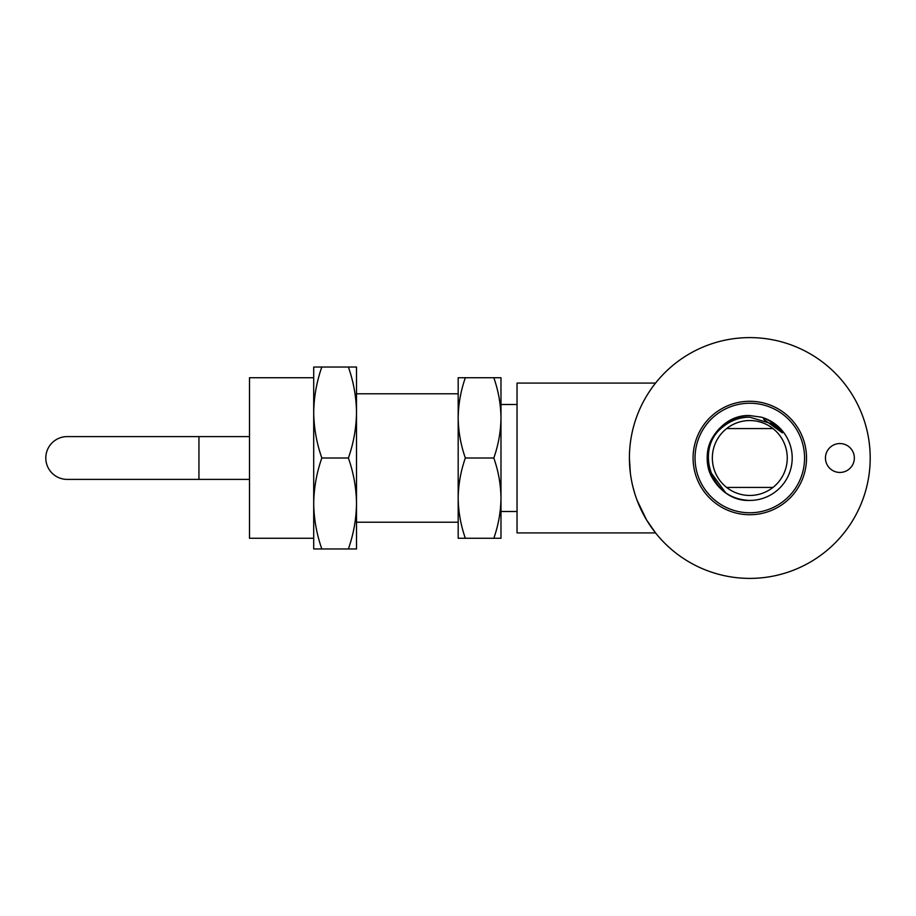 <?xml version="1.0" encoding="UTF-8"?>
<svg xmlns="http://www.w3.org/2000/svg" width="916" height="916" viewBox="0 0 916 916"><rect width="100%" height="100%" fill="white"/><g stroke="black" fill="none" stroke-linecap="round" stroke-linejoin="round"><path stroke-width="1.37" d="M45.8 458A21.4 21.4 0 0 0 67.2 479.4L198.944 479.4L198.944 436.6L67.2 436.6A21.4 21.4 0 0 0 45.8 458M749.803 512.765A54.765 54.765 0 0 1 695.038 458A54.765 54.765 0 0 1 749.803 403.235A54.765 54.765 0 0 1 804.569 458A54.765 54.765 0 0 1 749.803 512.765M761.299 417.158L749.803 415.566C733.808 416.139 721.556 423.215 713.06 436.783C696.114 463.233 718.43 501.876 749.803 500.434L750.456 500.422A42.434 42.434 0 0 0 761.299 417.158L749.803 415.566C718.43 414.124 696.114 452.767 713.06 479.217C721.556 492.785 733.808 499.861 749.803 500.434C712.476 502.082 693.08 449.161 723.159 426.684C730.934 420.398 739.807 417.227 749.803 417.192L771.867 423.787L782.31 432.821C776.986 425.356 769.978 420.123 761.299 417.158L749.803 415.566C722.632 414.811 700.293 443.699 709.156 470.16L725.22 492.155M749.803 500.434C718.43 501.876 696.114 463.233 713.06 436.783C721.556 423.215 733.808 416.139 749.803 415.566C733.808 416.139 721.556 423.215 713.06 436.783C696.114 463.233 718.43 501.876 749.803 500.434L750.456 500.422M726.628 487.426A37.453 37.453 0 0 1 749.803 420.547A37.453 37.453 0 0 1 772.978 487.426L726.628 487.426A37.453 37.453 0 0 0 772.978 487.426M806.527 458A56.723 56.723 0 0 0 749.803 401.277A56.723 56.723 0 0 0 693.08 458A56.723 56.723 0 0 0 749.803 514.723A56.723 56.723 0 0 0 806.527 458M629.407 458A120.397 120.397 0 0 0 749.803 578.397A120.397 120.397 0 0 0 870.2 458A120.397 120.397 0 0 0 749.803 337.603A120.397 120.397 0 0 0 629.407 458L630.345 473.022M655.558 383.083L517.036 383.083L517.036 532.917L655.558 532.917L646.559 519.922M646.536 519.899L636.975 500.01M634.834 493.735L632.979 487.129M825.453 458A14.45 14.45 0 0 0 839.903 472.45A14.45 14.45 0 0 0 854.342 458A14.45 14.45 0 0 0 839.903 443.55A14.45 14.45 0 0 0 825.453 458M500.983 498.132L500.983 498.132C500.789 511.815 498.407 525.189 493.816 538.264L500.983 538.264L500.983 417.868C500.789 431.55 498.407 444.924 493.816 458C498.407 471.099 500.8 484.484 500.983 498.132M458.183 417.868L458.183 538.264L465.351 538.264C460.759 525.166 458.366 511.781 458.183 498.132C458.366 484.45 460.759 471.076 465.351 458C460.759 444.901 458.366 431.516 458.183 417.868C458.366 404.185 460.759 390.811 465.351 377.736L458.183 377.736L458.183 417.868M356.507 503.479L356.507 548.97L348.389 548.97C353.587 534.154 356.29 518.994 356.507 503.479L356.507 367.03L348.389 367.03C353.587 381.88 356.301 397.04 356.507 412.521C356.29 428.024 353.587 443.184 348.389 458C353.587 472.851 356.301 488.01 356.507 503.479L356.507 503.491M313.707 412.521L313.707 548.97L321.825 548.97C316.627 534.12 313.913 518.96 313.707 503.479C313.925 487.976 316.627 472.816 321.825 458C316.627 443.149 313.913 427.99 313.707 412.521C313.925 397.006 316.627 381.846 321.825 367.03L313.707 367.03L313.707 412.521M313.707 377.736L249.496 377.736L249.496 538.264L313.707 538.264M348.389 548.97L321.825 548.97M348.389 458L321.825 458M348.389 367.03L321.825 367.03M493.816 538.264L465.351 538.264M493.816 458L465.351 458M493.816 377.736C498.407 390.834 500.8 404.219 500.983 417.868L500.983 377.736L465.351 377.736M726.628 428.574L772.978 428.574M763.681 419.299L782.31 432.821M500.983 511.506L517.036 511.506M356.507 522.212L458.183 522.212M198.944 479.4L249.496 479.4M198.944 436.6L249.496 436.6M356.507 393.788L458.183 393.788M500.983 404.494L517.036 404.494M770.837 423.146L771.867 423.787"/></g></svg>
